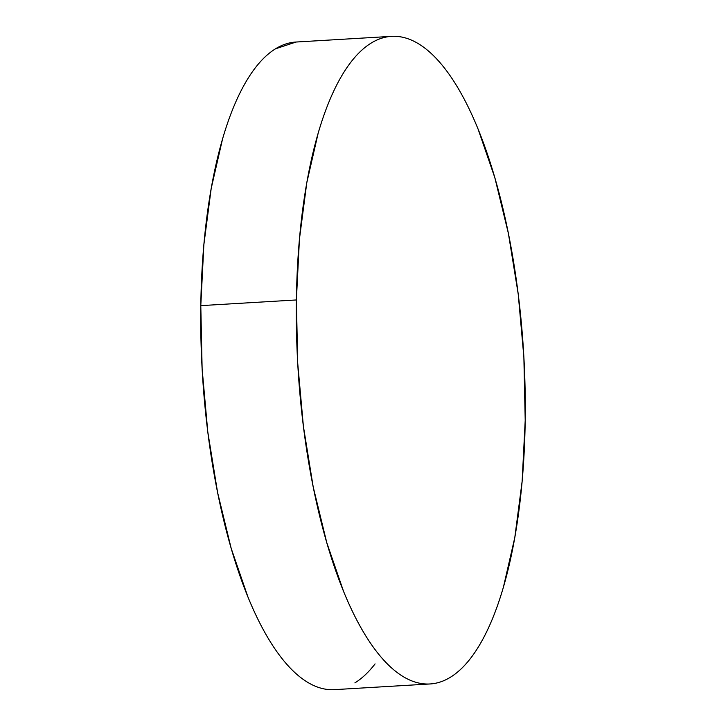 <?xml version="1.0" encoding="UTF-8"?>
<svg xmlns="http://www.w3.org/2000/svg" width="726" height="726" viewBox="0 0 726 726"><rect width="100%" height="100%" fill="white"/><g stroke="black" fill="none" stroke-linecap="round" stroke-linejoin="round"><path stroke-width="1.09" d="M391.55 36.354L295.963 42.035A324.377 113.065 86.6 0 0 200.793 305.637A324.377 113.065 86.6 0 0 334.45 689.646L430.037 683.965A324.377 113.065 -93.4 0 1 296.38 299.956L200.793 305.637L296.38 299.956A324.377 113.065 -93.4 0 1 391.55 36.354A324.377 113.065 -93.4 0 1 525.207 420.363A324.377 113.065 -93.4 0 1 430.037 683.965M525.207 420.363L523.873 357.128L518.201 294.003L508.391 233.418L494.842 177.707L478.053 129.01C471.973 114.118 465.511 100.841 458.687 89.198C451.853 77.546 444.784 67.745 437.469 59.795C430.164 51.836 422.75 45.883 415.236 41.927C407.722 37.979 400.253 36.1 392.83 36.3C385.406 36.5 378.164 38.768 371.113 43.115C364.062 47.462 357.337 53.788 350.921 62.109C344.514 70.431 338.552 80.586 333.034 92.565C327.517 104.544 322.553 118.12 318.133 133.303L306.789 182.752L299.448 239.026L296.38 299.956L297.714 363.191L303.395 426.316L313.196 486.901L326.754 542.612L343.534 591.309C349.623 606.201 356.076 619.478 362.909 631.121C369.734 642.773 376.803 652.574 384.118 660.524C391.423 668.483 398.837 674.436 406.351 678.393C413.865 682.34 421.334 684.219 428.757 684.019C436.181 683.819 443.423 681.551 450.474 677.204C457.525 672.857 464.259 666.532 470.666 658.21C477.073 649.888 483.035 639.733 488.553 627.754C494.07 615.775 499.043 602.199 503.454 587.016L514.798 537.567L522.139 481.293L525.207 420.363M296.072 42.026L275.526 48.796C268.475 53.143 261.741 59.468 255.334 67.79C248.927 76.112 242.965 86.267 237.447 98.246C231.93 110.225 226.957 123.801 222.546 138.984L211.202 188.433L203.861 244.707L200.793 305.637L202.127 368.872L207.799 431.997L217.609 492.582L231.158 548.293L247.947 596.99C254.027 611.882 260.489 625.159 267.313 636.802C274.147 648.454 281.216 658.255 288.531 666.205C295.836 674.164 303.25 680.117 310.764 684.073C318.278 688.021 325.747 689.9 333.17 689.7M354.887 682.885C361.938 678.538 368.663 672.212 375.079 663.891"/></g></svg>
